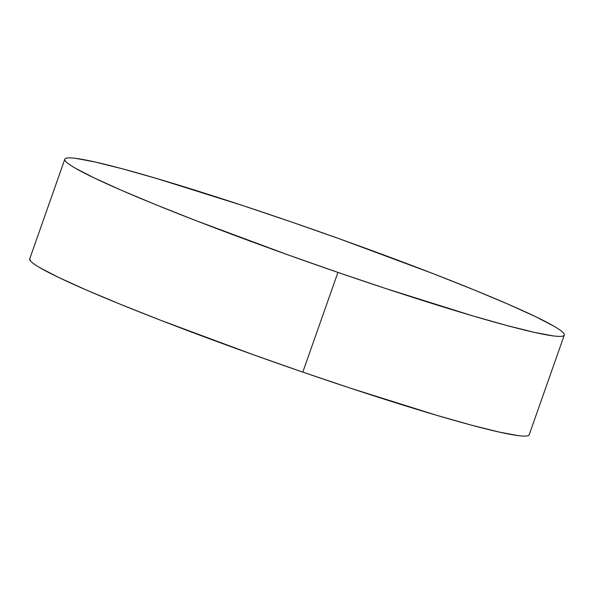 <?xml version="1.0" encoding="UTF-8"?>
<svg xmlns="http://www.w3.org/2000/svg" width="594" height="594" viewBox="0 0 594 594"><rect width="100%" height="100%" fill="white"/><g stroke="black" fill="none" stroke-linecap="round" stroke-linejoin="round"><path stroke-width="0.89" d="M64.813 159.199L29.7 258.91A264.776 16.164 19.4 0 0 302.814 372.111L337.927 272.401L302.814 372.111A264.776 16.164 19.4 0 0 529.187 434.801L564.3 335.09A264.776 16.164 -160.6 0 1 337.927 272.401A264.776 16.164 -160.6 0 1 64.813 159.199A264.776 16.164 -160.6 0 1 291.186 221.889A264.776 16.164 -160.6 0 1 564.3 335.09M29.722 258.836L30.739 261.241C32.269 262.897 35.388 265.095 40.073 267.812L58.613 277.42L85.64 289.701L120.107 304.173L160.699 320.292L253.846 354.922L302.814 372.111L350.883 388.328L437.05 415.414L471.829 425.252L499.22 432.068L518.161 435.617C522.995 436.234 526.247 436.278 527.932 435.751M337.927 272.401L385.996 288.617L472.163 315.704L506.942 325.542L534.333 332.358L553.274 335.907C558.108 336.523 561.36 336.568 563.045 336.041C564.723 335.513 564.797 334.415 563.261 332.759C561.731 331.103 558.612 328.905 553.927 326.188L535.387 316.58L508.36 304.299L473.893 289.827L433.301 273.708L340.154 239.078L291.186 221.889L243.117 205.673L156.95 178.586L122.171 168.748L94.78 161.932L75.839 158.383C71.005 157.766 67.753 157.722 66.068 158.249C64.39 158.776 64.315 159.875 65.852 161.531C67.389 163.187 70.5 165.377 75.193 168.102L93.726 177.71L120.753 189.991L155.22 204.462L195.82 220.582L288.959 255.212L337.927 272.401"/></g></svg>
